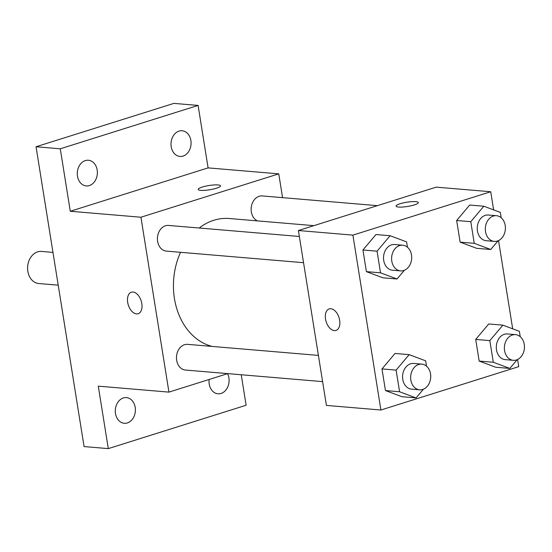<?xml version="1.0" encoding="UTF-8"?>
<svg xmlns="http://www.w3.org/2000/svg" width="552" height="552" viewBox="0 0 552 552"><rect width="100%" height="100%" fill="white"/><g stroke="black" fill="none" stroke-linecap="round" stroke-linejoin="round"><path stroke-width="0.83" d="M52.964 252.395L41.497 251.422A16.111 12.53 94.8 0 0 37.639 251.864A16.111 12.53 94.8 0 0 27.6 268.907A16.111 12.53 94.8 0 0 38.792 283.535L58.215 285.17M241.238 374.753L246.116 405.244L108.295 448.617L84.07 446.575L36.046 146.756L173.873 103.383L198.092 105.425L208.097 167.884L70.276 211.264L60.271 148.798L36.046 146.756M108.295 448.617L98.29 386.158L168.946 392.12L140.932 217.226L70.276 211.264M133.004 292.042A11.275 6.755 72.5 0 1 141.553 302.248A11.275 6.755 72.5 0 1 138.138 313.729A11.275 6.755 72.5 0 1 128.305 305.001A11.275 6.755 72.5 0 1 131.369 292.215A11.275 6.755 72.5 0 1 133.004 292.042M77.48 176.191A12.889 10.026 -85.2 0 1 88.41 160.246A12.889 10.026 -85.2 0 1 97.173 169.995A12.889 10.026 -85.2 0 1 86.243 185.934A12.889 10.026 -85.2 0 1 77.48 176.191M171.203 146.694A12.889 10.026 -85.2 0 1 182.132 130.755A12.889 10.026 -85.2 0 1 190.888 140.498A12.889 10.026 -85.2 0 1 179.959 156.437A12.889 10.026 -85.2 0 1 171.203 146.694M60.271 148.798L198.092 105.425M140.932 217.226L278.76 173.852L208.097 167.884M278.76 173.852L282.569 197.644M227.583 373.669A12.889 10.026 -85.2 0 1 228.907 377.858A12.889 10.026 -85.2 0 1 217.978 393.797A12.889 10.026 -85.2 0 1 209.222 384.054A12.889 10.026 -85.2 0 1 209.146 379.472M115.499 413.545A12.889 10.026 -85.2 0 1 126.429 397.606A12.889 10.026 -85.2 0 1 135.192 407.348A12.889 10.026 -85.2 0 1 124.262 423.294A12.889 10.026 -85.2 0 1 115.499 413.545M313.867 225.651L229.294 218.516A64.701 50.315 94.8 0 0 213.803 220.276A64.701 50.315 94.8 0 0 199.203 228.017M180.532 252.305A64.701 50.315 94.8 0 0 212.216 346.435M227.748 373.614L168.946 392.12M299.35 236.47L168.553 225.43A12.889 10.026 94.8 0 0 165.469 225.782A12.889 10.026 94.8 0 0 157.43 239.409A12.889 10.026 94.8 0 0 166.38 251.112L303.552 262.697M318.4 355.398L187.597 344.358A12.889 10.026 94.8 0 0 184.513 344.71A12.889 10.026 94.8 0 0 176.481 358.338A12.889 10.026 94.8 0 0 185.431 370.04L322.596 381.625M257.384 220.883A12.889 10.026 -85.2 0 1 251.45 206.151A12.889 10.026 -85.2 0 1 262.269 195.932L377.416 205.654M216.412 188.239A11.275 2.153 170.9 0 1 204.737 190.337A11.275 2.153 170.9 0 1 198.209 189.426A11.275 2.153 170.9 0 1 209.008 185.513A11.275 2.153 170.9 0 1 220.483 185.858A11.275 2.153 170.9 0 1 216.412 188.239M198.209 189.426A11.275 2.153 170.9 0 1 209.008 185.52A11.275 2.153 170.9 0 1 220.483 185.858M138.145 313.729A11.275 6.755 72.5 0 1 128.312 304.994A11.275 6.755 72.5 0 1 131.369 292.215M517.597 359.497L518.742 366.638L380.914 410.019L326.411 405.416L298.397 230.522L436.218 187.142L490.728 191.744L493.633 209.898M380.914 410.019L352.9 235.124L298.397 230.522M330.841 308.74A11.275 6.755 72.5 0 1 339.397 318.952A11.275 6.755 72.5 0 1 335.975 330.434A11.275 6.755 72.5 0 1 326.149 321.699A11.275 6.755 72.5 0 1 329.206 308.913A11.275 6.755 72.5 0 1 330.841 308.74M495.675 367.239L479.171 361.063L475.707 339.425L488.741 323.962L475.707 339.425L479.171 361.063L495.675 367.239L509.806 368.425L493.302 362.257L489.838 340.618L502.872 325.156L519.37 331.324L520.226 336.672M382.902 277.801L366.404 271.632L362.94 249.994L375.974 234.531L362.94 249.994L366.404 271.632L382.902 277.801L397.033 278.995L380.535 272.826L377.071 251.188L390.105 235.725L406.603 241.893L407.459 247.241M498.546 240.568L512.684 328.82M352.9 235.124L490.728 191.744M401.953 396.729L385.455 390.561L381.984 368.922L395.018 353.459L381.984 368.922L385.455 390.561L401.953 396.729L416.084 397.923L399.586 391.754L396.115 370.116L409.149 354.646L425.654 360.822L426.51 366.162M476.624 248.31L460.126 242.135L456.656 220.496L469.69 205.033L456.656 220.496L460.126 242.135L476.624 248.31L490.756 249.497L474.258 243.328L470.787 221.69L483.821 206.227L500.326 212.396L501.181 217.743M414.248 204.937A11.275 2.153 170.9 0 1 402.574 207.034A11.275 2.153 170.9 0 1 396.046 206.124A11.275 2.153 170.9 0 1 406.845 202.211A11.275 2.153 170.9 0 1 418.319 202.556A11.275 2.153 170.9 0 1 414.248 204.937M396.053 206.131A11.275 2.153 170.9 0 1 406.845 202.225A11.275 2.153 170.9 0 1 418.319 202.563M335.982 330.427A11.275 6.755 72.5 0 1 326.156 321.699A11.275 6.755 72.5 0 1 329.206 308.913M498.118 240.762L490.756 249.497M496.448 215.701L488.375 215.018A12.889 10.026 94.8 0 0 485.291 215.37A12.889 10.026 94.8 0 0 477.252 229.004A12.889 10.026 94.8 0 0 486.202 240.707L494.281 241.39A12.889 10.026 94.8 0 0 505.349 229.39A12.889 10.026 94.8 0 0 496.448 215.701A12.889 10.026 94.8 0 0 493.364 216.053A12.889 10.026 94.8 0 0 485.325 229.687A12.889 10.026 94.8 0 0 494.281 241.39M474.258 243.328L460.126 242.135M470.787 221.69L456.656 220.496M483.821 206.227L469.69 205.033M517.169 359.69L509.806 368.425M515.499 334.629L507.419 333.946A12.889 10.026 94.8 0 0 504.335 334.298A12.889 10.026 94.8 0 0 496.303 347.932A12.889 10.026 94.8 0 0 505.252 359.635L513.326 360.318A12.889 10.026 94.8 0 0 524.4 348.319A12.889 10.026 94.8 0 0 515.499 334.629A12.889 10.026 94.8 0 0 512.415 334.981A12.889 10.026 94.8 0 0 504.376 348.616A12.889 10.026 94.8 0 0 513.326 360.318M493.302 362.257L479.171 361.063M489.838 340.618L475.707 339.425M502.872 325.156L488.741 323.962M404.402 270.259L397.033 278.995M402.725 245.198L394.652 244.515A12.889 10.026 94.8 0 0 391.568 244.867A12.889 10.026 94.8 0 0 383.536 258.502A12.889 10.026 94.8 0 0 392.486 270.204L400.559 270.887A12.889 10.026 94.8 0 0 411.633 258.881A12.889 10.026 94.8 0 0 402.725 245.198A12.889 10.026 94.8 0 0 399.641 245.55A12.889 10.026 94.8 0 0 391.609 259.185A12.889 10.026 94.8 0 0 400.559 270.887M380.535 272.826L366.404 271.632M377.071 251.188L362.94 249.994M390.105 235.725L375.974 234.531M423.446 389.181L416.084 397.923M421.776 364.127L413.703 363.444A12.889 10.026 94.8 0 0 410.619 363.796A12.889 10.026 94.8 0 0 402.58 377.43A12.889 10.026 94.8 0 0 411.537 389.132L419.61 389.809A12.889 10.026 94.8 0 0 430.677 377.809A12.889 10.026 94.8 0 0 421.776 364.127A12.889 10.026 94.8 0 0 418.692 364.479A12.889 10.026 94.8 0 0 410.66 378.113A12.889 10.026 94.8 0 0 419.61 389.809M399.586 391.754L385.455 390.561M396.115 370.116L381.984 368.922M409.149 354.646L395.018 353.459"/></g></svg>

